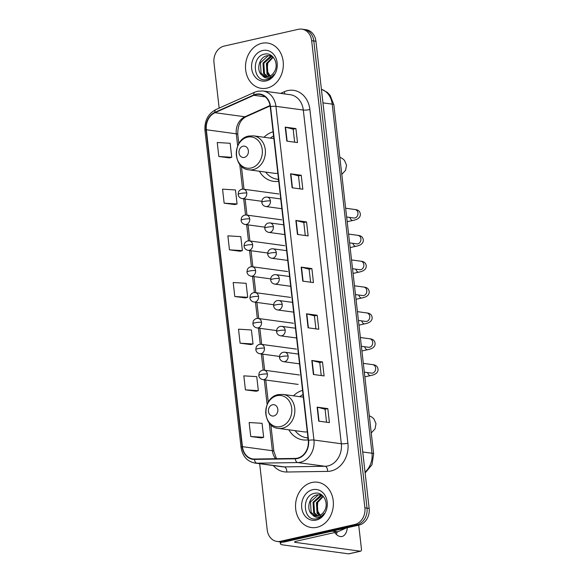 <?xml version="1.0" encoding="UTF-8"?>
<svg xmlns="http://www.w3.org/2000/svg" width="583" height="583" viewBox="0 0 583 583"><rect width="100%" height="100%" fill="white"/><g stroke="black" fill="none" stroke-linecap="round" stroke-linejoin="round"><path stroke-width="0.87" d="M302.555 390.37A25.251 20.806 -82.3 0 0 293.482 395.821M288.869 429.809A25.251 20.806 -82.3 0 0 302.912 439.888A25.251 20.806 -82.3 0 0 308.188 439.793M273.092 131.809A25.251 20.806 -82.3 0 0 264.019 137.26M259.406 171.249A25.251 20.806 -82.3 0 0 273.449 181.328A25.251 20.806 -82.3 0 0 278.725 181.233M259.668 463.704L267.218 529.932A14.291 11.777 -82.3 0 0 277.012 541.447L281.29 542.03A14.291 11.777 -82.3 0 0 284.81 541.869L359.041 525.079A14.291 11.777 -82.3 0 0 369.163 508.427L315.935 41.24A14.291 11.777 -82.3 0 0 306.133 29.733L303.998 29.441A14.291 11.777 -82.3 0 1 313.8 40.948A14.291 11.777 -82.3 0 0 303.998 29.441L301.856 29.15A14.291 11.777 -82.3 0 0 298.343 29.31L224.112 46.101A14.291 11.777 -82.3 0 0 213.99 62.753L219.157 108.11M277.012 541.447A14.291 11.777 -82.3 0 0 280.532 541.286L354.763 524.496A14.291 11.777 -82.3 0 0 364.885 507.844L367.028 508.136L313.8 40.948L367.028 508.136A14.291 11.777 -82.3 0 1 356.898 524.787A14.291 11.777 -82.3 0 0 367.028 508.136L369.163 508.427M280.532 541.286L282.675 541.578L356.898 524.787L282.675 541.578A14.291 11.777 -82.3 0 1 279.155 541.738A14.291 11.777 -82.3 0 0 282.675 541.578L284.81 541.869M261.862 43.302A22.868 18.845 -82.3 0 0 245.494 66.571A22.868 18.845 -82.3 0 0 261.344 88.368A22.868 18.845 -82.3 0 0 266.97 88.113A22.868 18.845 -82.3 0 0 283.338 64.844A22.868 18.845 -82.3 0 0 267.495 43.047A22.868 18.845 -82.3 0 0 261.862 43.302A22.868 18.845 -82.3 0 0 245.494 66.571A22.868 18.845 -82.3 0 0 261.344 88.368A22.868 18.845 -82.3 0 0 266.97 88.113A22.868 18.845 -82.3 0 0 283.338 64.844A22.868 18.845 -82.3 0 0 267.495 43.047A22.868 18.845 -82.3 0 0 261.862 43.302M311.905 482.484A22.868 18.845 -82.3 0 0 295.53 505.752A22.868 18.845 -82.3 0 0 311.38 527.549A22.868 18.845 -82.3 0 0 317.006 527.294A22.868 18.845 -82.3 0 0 333.381 504.025A22.868 18.845 -82.3 0 0 317.531 482.228A22.868 18.845 -82.3 0 0 311.905 482.484A22.868 18.845 -82.3 0 0 295.53 505.752A22.868 18.845 -82.3 0 0 311.38 527.549A22.868 18.845 -82.3 0 0 317.006 527.294A22.868 18.845 -82.3 0 0 333.381 504.025A22.868 18.845 -82.3 0 0 317.531 482.228A22.868 18.845 -82.3 0 0 311.905 482.484M256.032 94.577A15.245 12.564 97.7 0 1 259.778 94.41A15.245 12.564 97.7 0 1 270.235 106.689L308.254 440.391A15.245 12.564 97.7 0 1 295.253 458.42L254.45 459.032A15.245 12.564 97.7 0 1 252.898 458.945A15.245 12.564 97.7 0 1 242.448 446.665L206.338 129.747A15.245 12.564 97.7 0 1 214.989 112.701L253.882 95.299A15.245 12.564 97.7 0 1 256.032 94.577M255.988 94.206A15.624 12.877 -82.3 0 0 253.787 94.942L214.894 112.351A15.624 12.877 -82.3 0 0 206.025 129.82L242.134 446.731A15.624 12.877 -82.3 0 0 254.436 459.411L295.246 458.799A15.624 12.877 -82.3 0 0 308.567 440.318L270.548 106.616A15.624 12.877 -82.3 0 0 255.988 94.206M318.719 421.152L329.41 422.602L327.821 408.603L317.123 407.145L318.719 421.152M326.553 422.216L325.074 409.2L317.444 407.211A3.811 0.634 173.5 0 0 317.123 407.145M325.074 409.222L327.821 408.603M313.399 374.475L324.097 375.933L322.501 361.926L311.803 360.476L313.399 374.475M321.233 375.539L319.754 362.531L312.131 360.542A3.811 0.634 173.5 0 0 311.803 360.476M319.754 362.546L322.501 361.926M308.079 327.806L318.777 329.257L317.181 315.257L306.49 313.807L308.079 327.806M315.92 328.87L314.434 315.855L306.811 313.865A3.811 0.634 173.5 0 0 306.49 313.807M314.434 315.877L317.181 315.257M286.814 141.122L297.505 142.573L295.909 128.566L285.218 127.116L286.814 141.122M294.648 142.179L293.162 129.171L285.539 127.181A3.811 0.634 173.5 0 0 285.218 127.116M293.169 129.193L295.909 128.566M292.127 187.792L302.825 189.242L301.229 175.243L290.538 173.792L292.127 187.792M299.968 188.856L298.481 175.84L290.859 173.851A3.811 0.634 173.5 0 0 290.538 173.792M298.481 175.862L301.229 175.243M297.447 234.461L308.145 235.911L306.549 221.912L295.851 220.461L297.447 234.461M305.281 235.525L303.801 222.517L296.179 220.52A3.811 0.634 173.5 0 0 295.851 220.461M303.801 222.531L306.549 221.912M302.766 281.137L313.457 282.587L311.869 268.588L301.171 267.131L302.766 281.137M310.601 282.201L309.114 269.186L301.491 267.196A3.811 0.634 173.5 0 0 301.171 267.131M309.121 269.208L311.869 268.588M364.885 507.844L311.657 40.664A14.291 11.777 -82.3 0 0 301.856 29.15M245.421 389.852L258.335 390.646L256.746 376.647L243.825 375.853L245.421 389.852L256.112 391.259M250.741 436.521L263.654 437.316L262.059 423.316L249.145 422.522L250.741 436.521L261.432 437.935M229.469 249.837L242.382 250.632L240.786 236.632L227.873 235.838L229.469 249.837L240.16 251.244M224.149 203.168L237.07 203.963L235.474 189.956L222.56 189.162L224.149 203.168L234.84 204.575M218.836 156.492L231.75 157.286L230.154 143.287L217.24 142.492L218.836 156.492L229.527 157.906M240.101 343.183L253.022 343.977L251.426 329.971L238.513 329.176L240.101 343.183L250.792 344.589M234.789 296.507L247.702 297.301L246.106 283.302L233.193 282.507L234.789 296.507L245.479 297.92M247.702 297.301L245.377 297.942M242.382 250.632L240.058 251.273M237.07 203.963L234.738 204.604M231.75 157.286L229.425 157.927M253.022 343.977L250.69 344.619M258.335 390.646L256.01 391.288M263.654 437.316L261.33 437.964M271.117 77.524L267.109 70.973L267.794 62.425M269.149 76.373L267.021 74.019L266.387 63.547L272.953 56.908M269.623 76.191L267.874 74.136L267.233 63.664L273.245 57.229M267.305 76.774L263.625 73.56L262.991 63.088L270.599 56.165L271.685 56.012M267.765 76.716L264.478 73.677L263.837 63.204L272.101 56.172M262.343 75.433A10.764 8.876 -82.3 0 0 265.644 76.737A10.764 8.876 -82.3 0 0 268.297 76.621A10.764 8.876 -82.3 0 0 274.549 71.469C279.221 63.678 272.859 52.237 264.952 54.059C250.807 55.902 253.117 82.334 266.154 79.703L266.825 79.58C269.71 78.88 272.123 77.153 274.061 74.398C272.203 76.694 270.038 77.918 267.568 78.071C265.462 78.137 263.72 77.255 262.343 75.433C255.791 71.33 258.757 56.894 267.203 55.698L270.009 55.604L272.261 56.238M265.965 76.774L261.082 73.21L260.441 62.745L268.056 55.815L270.439 55.669M262.685 50.495A15.53 12.797 -82.3 0 0 251.681 68.59A15.53 12.797 -82.3 0 0 266.154 80.92A15.53 12.797 -82.3 0 0 277.151 62.826A15.53 12.797 -82.3 0 0 262.685 50.495M244.328 157.41A5.713 4.708 -82.3 0 0 248.38 150.749A5.713 4.708 -82.3 0 0 243.053 146.209A5.713 4.708 -82.3 0 0 239.001 152.87A5.713 4.708 -82.3 0 0 244.328 157.41M265.695 172.102A22.628 18.649 -82.3 0 0 277.012 179.163L278.084 179.309A22.628 18.649 -82.3 0 0 278.514 179.36M273.573 136.007A22.628 18.649 -82.3 0 0 270.308 138.113M277.012 179.163A22.628 18.649 -82.3 0 0 278.506 179.294M248.912 169.821A17.147 14.13 -82.3 0 0 253.131 169.631A17.147 14.13 -82.3 0 0 265.411 152.185A17.147 14.13 -82.3 0 0 253.525 135.839L248.781 136.05C232.391 138.739 232.391 168.582 248.912 169.821L274.542 173.304A17.147 14.13 -82.3 0 0 277.821 173.282M273.791 415.97A5.713 4.708 -82.3 0 0 277.836 409.31A5.713 4.708 -82.3 0 0 272.509 404.77A5.713 4.708 -82.3 0 0 268.464 411.43A5.713 4.708 -82.3 0 0 273.791 415.97M295.151 430.662A22.628 18.649 -82.3 0 0 306.469 437.731L307.54 437.869A22.628 18.649 -82.3 0 0 307.97 437.928M303.029 394.567A22.628 18.649 -82.3 0 0 299.764 396.673M306.469 437.731A22.628 18.649 -82.3 0 0 307.962 437.855M278.368 428.388A17.147 14.13 -82.3 0 0 282.587 428.192A17.147 14.13 -82.3 0 0 294.867 410.745A17.147 14.13 -82.3 0 0 282.981 394.4L278.244 394.611C261.854 397.3 261.847 427.142 278.368 428.388L303.998 431.865A17.147 14.13 -82.3 0 0 307.277 431.843M282.041 542.095A19.057 3.17 173.5 0 0 280.372 543.655A19.057 3.17 173.5 0 0 283.681 545.032L348.656 553.85L360.374 551.197L295.399 542.387A4.766 0.794 -6.5 0 1 294.575 542.037A4.766 0.794 -6.5 0 1 296.63 541.141L337.484 531.9L332.106 531.171M360.374 551.197A2.383 1.29 77.3 0 0 360.629 551.19L348.911 553.843A2.383 1.29 -102.7 0 1 348.656 553.85M360.629 551.19A2.383 1.29 77.3 0 0 361.445 549.048L358.72 525.152M334.657 532.534A15.245 8.249 77.3 0 0 342.039 536.477A15.245 8.249 77.3 0 0 347.308 527.732M346.44 527.928L337.819 531.783A2.383 1.96 97.7 0 1 337.484 531.9M337.098 531.987A15.245 8.249 -102.7 0 1 336.369 534.443M321.153 516.706L317.145 510.154L317.83 501.606M319.192 515.554L317.065 513.2L316.423 502.728L322.989 496.089M319.659 515.372L317.91 513.317L317.276 502.845L323.281 496.41M317.349 515.955L313.669 512.741L313.027 502.269L320.643 495.346L321.729 495.193M317.801 515.897L314.514 512.858L313.88 502.386L322.137 495.353M312.379 514.614A10.764 8.876 -82.3 0 0 315.68 515.919A10.764 8.876 -82.3 0 0 318.333 515.802A10.764 8.876 -82.3 0 0 324.585 510.65C329.257 502.859 322.895 491.418 314.995 493.24C300.85 495.084 303.153 521.515 316.197 518.885L316.861 518.761C319.754 518.061 322.166 516.341 324.097 513.579C322.239 515.875 320.074 517.099 317.611 517.252C315.498 517.318 313.756 516.443 312.379 514.614C305.827 510.511 308.793 496.075 317.247 494.88L320.052 494.785L322.297 495.419M316.008 515.955L311.118 512.399L310.484 501.927L318.092 494.996L320.475 494.85M312.721 489.676A15.53 12.797 -82.3 0 0 301.717 507.771A15.53 12.797 -82.3 0 0 316.19 520.102A15.53 12.797 -82.3 0 0 327.194 502.007A15.53 12.797 -82.3 0 0 312.721 489.676M365.024 472.07A19.057 15.705 -82.3 0 0 371.983 453.224L332.208 104.124A19.057 15.705 -82.3 0 0 321.408 89.294M322.953 102.863L332.208 104.124A9.525 1.589 -6.5 0 1 333.862 104.809L373.637 453.917A9.525 1.589 -6.5 0 0 371.983 453.224L362.735 451.971M315.935 41.24L311.657 40.664M359.041 525.079L354.763 524.496M280.62 93.389L284.344 91.728A23.823 19.633 97.7 0 1 309.886 109.524L347.905 443.226A4.766 0.794 -6.5 0 1 341.325 443.743L303.306 110.041A19.057 15.705 -82.3 0 0 290.239 94.694L262.86 90.977A19.057 15.705 97.7 0 1 275.927 106.332A4.766 0.794 173.5 0 0 270.548 106.616M347.905 443.226A23.823 19.633 97.7 0 1 331.027 470.977A23.823 19.633 97.7 0 1 327.595 471.392L286.792 472.011A23.823 19.633 97.7 0 1 273.332 465.562M327.828 465.948A19.057 15.705 -82.3 0 0 341.325 443.743L313.946 440.034A19.057 15.705 97.7 0 1 297.702 462.567L256.892 463.186A19.057 15.705 97.7 0 1 254.953 463.07L282.332 466.779A19.057 15.705 -82.3 0 0 284.271 466.896L325.081 466.276A19.057 15.705 -82.3 0 0 327.828 465.948M262.86 90.977L257.65 91.218L254.742 92.187A4.766 2.405 65.9 0 0 253.787 94.942M254.742 92.187L215.856 109.589C208.029 113.816 204.4 120.768 204.954 130.461A4.766 0.794 -6.5 0 1 206.025 129.82M242.134 446.731A4.766 0.794 173.5 0 0 241.056 447.372C242.499 456.219 247.126 461.452 254.953 463.07M254.436 459.411A4.766 2.675 89.1 0 0 256.892 463.186L284.271 466.896A4.766 2.675 -90.9 0 1 286.792 472.011M215.856 109.589A4.766 2.405 65.9 0 0 214.894 112.351M295.246 458.799A4.766 2.675 89.1 0 0 297.702 462.567L325.081 466.276A4.766 2.675 -90.9 0 1 327.595 471.392M308.567 440.318A4.766 0.794 -6.5 0 1 313.946 440.034L275.927 106.332L303.306 110.041A4.766 0.794 -6.5 0 0 309.886 109.524M284.344 91.728A4.766 2.405 -114.1 0 1 284.584 93.929M242.448 446.665L272.392 450.725A15.245 12.564 -82.3 0 0 275.577 458.712M253.882 95.299L265.229 96.836M214.989 112.701L244.94 116.768A15.245 12.564 -82.3 0 0 236.283 133.813L237.675 145.998M270.06 105.523L244.94 116.768A8.577 4.321 -114.1 0 0 246.274 116.6C240.48 119.53 237.645 125.476 237.769 134.433L238.826 143.673M206.338 129.747L236.283 133.813A8.577 1.428 -6.5 0 1 237.769 134.433M239.766 164.391L242.586 189.154M243.694 198.832L245.538 215.01M246.638 224.688L248.482 240.866M249.582 250.544L251.426 266.723M252.526 276.4L254.37 292.579M255.478 302.256L257.322 318.435M258.422 328.112L260.266 344.291M261.366 353.968L263.21 370.147M264.31 379.825L267.131 404.558M269.229 422.952L272.392 450.725A8.577 1.428 -6.5 0 1 273.879 451.344L276.488 458.704M303.087 281.181L301.491 267.196M297.767 234.504L296.179 220.52M292.455 187.835L290.859 173.851M287.135 141.166L285.539 127.181M308.407 327.85L306.811 313.865M313.72 374.519L312.131 360.542M319.039 421.196L317.444 407.211M251.084 168.006A15.756 12.986 -82.3 0 0 262.248 149.649A15.756 12.986 -82.3 0 0 247.564 137.136A15.756 12.986 -82.3 0 0 236.406 155.493A15.756 12.986 -82.3 0 0 251.084 168.006M277.45 179.221A22.839 18.824 -82.3 0 0 278.528 179.52M280.54 426.567A15.756 12.986 -82.3 0 0 291.704 408.217A15.756 12.986 -82.3 0 0 277.027 395.697A15.756 12.986 -82.3 0 0 265.863 414.054A15.756 12.986 -82.3 0 0 280.54 426.567M306.906 437.789A22.839 18.824 -82.3 0 0 307.992 438.081M270.432 200.938A4.766 3.928 -82.3 0 0 267.16 197.098C264.995 196.879 263.334 197.79 262.197 199.823L261.789 202.359A4.766 0.794 -6.5 0 1 263.851 201.456A4.766 0.794 173.5 0 1 270.432 200.938A4.766 3.928 -82.3 0 1 267.05 206.484A4.766 3.928 -82.3 0 1 265.884 206.542C263.516 206.01 262.153 204.611 261.789 202.359M354.063 218.013L353.859 217.998A4.285 3.534 -82.3 0 0 354.916 217.947A4.285 3.534 -82.3 0 0 357.977 213.218A4.285 3.534 -82.3 0 0 355.011 209.501C358.275 209.793 360.061 211.374 360.374 214.238C360.396 217.459 357.911 219.521 352.919 220.425A4.285 2.325 -102.7 0 1 349.902 217.459M273.376 226.794A4.766 3.928 -82.3 0 0 270.111 222.954C267.94 222.735 266.285 223.646 265.141 225.679L264.733 228.215A4.766 0.794 -6.5 0 1 266.795 227.312A4.766 0.794 173.5 0 1 273.376 226.794A4.766 3.928 -82.3 0 1 270.002 232.34A4.766 3.928 -82.3 0 1 268.829 232.398C266.46 231.866 265.097 230.467 264.733 228.215M357.015 243.869L356.803 243.854A4.285 3.534 -82.3 0 0 357.86 243.803A4.285 3.534 -82.3 0 0 360.921 239.074A4.285 3.534 -82.3 0 0 357.962 235.357C361.22 235.649 363.012 237.23 363.318 240.094C363.347 243.315 360.855 245.377 355.863 246.281A4.285 2.325 -102.7 0 1 352.846 243.315M276.32 252.65A4.766 3.928 -82.3 0 0 273.055 248.81C270.884 248.591 269.229 249.502 268.085 251.535L267.677 254.071A4.766 0.794 -6.5 0 1 269.74 253.168A4.766 0.794 173.5 0 1 276.32 252.65A4.766 3.928 -82.3 0 1 272.946 258.196A4.766 3.928 -82.3 0 1 271.773 258.254C269.412 257.722 268.042 256.323 267.677 254.071M359.959 269.732L359.755 269.71A4.285 3.534 -82.3 0 0 360.804 269.659A4.285 3.534 -82.3 0 0 363.865 264.93A4.285 3.534 -82.3 0 0 360.906 261.213C364.171 261.505 365.956 263.086 366.262 265.95C366.292 269.171 363.807 271.233 358.807 272.137A4.285 2.325 -102.7 0 1 355.79 269.171M279.264 278.506A4.766 3.928 -82.3 0 0 275.999 274.666C273.828 274.447 272.174 275.358 271.029 277.391L270.629 279.927A4.766 0.794 -6.5 0 1 272.684 279.024A4.766 0.794 173.5 0 1 279.264 278.506A4.766 3.928 -82.3 0 1 275.89 284.052A4.766 3.928 -82.3 0 1 274.717 284.11C272.356 283.578 270.993 282.179 270.629 279.927M362.903 295.588L362.699 295.566A4.285 3.534 -82.3 0 0 363.756 295.515A4.285 3.534 -82.3 0 0 366.816 290.786A4.285 3.534 -82.3 0 0 363.85 287.069C367.115 287.361 368.901 288.942 369.214 291.806C369.236 295.027 366.751 297.09 361.751 297.993A4.285 2.325 -102.7 0 1 358.742 295.027M282.208 304.362A4.766 3.928 -82.3 0 0 278.944 300.522C276.779 300.303 275.118 301.214 273.981 303.247L273.573 305.784A4.766 0.794 -6.5 0 1 275.635 304.88A4.766 0.794 173.5 0 1 282.208 304.362A4.766 3.928 -82.3 0 1 278.834 309.908A4.766 3.928 -82.3 0 1 277.668 309.967C275.3 309.435 273.937 308.035 273.573 305.784M365.847 321.444L365.643 321.422A4.285 3.534 -82.3 0 0 366.7 321.371A4.285 3.534 -82.3 0 0 369.76 316.642A4.285 3.534 -82.3 0 0 366.794 312.925C370.059 313.217 371.845 314.798 372.158 317.662C372.18 320.883 369.695 322.946 364.703 323.849A4.285 2.325 -102.7 0 1 361.686 320.883M285.16 330.218A4.766 3.928 -82.3 0 0 281.895 326.378C279.723 326.159 278.069 327.07 276.925 329.103L276.517 331.64A4.766 0.794 -6.5 0 1 278.579 330.736A4.766 0.794 173.5 0 1 285.16 330.218A4.766 3.928 -82.3 0 1 281.786 335.764A4.766 3.928 -82.3 0 1 280.612 335.823C278.244 335.291 276.881 333.891 276.517 331.64M368.799 347.3L368.587 347.279A4.285 3.534 -82.3 0 0 369.644 347.228A4.285 3.534 -82.3 0 0 372.705 342.498A4.285 3.534 -82.3 0 0 369.746 338.781C373.003 339.073 374.796 340.654 375.102 343.518C375.131 346.739 372.639 348.802 367.647 349.705A4.285 2.325 -102.7 0 1 364.63 346.739M288.104 356.075A4.766 3.928 -82.3 0 0 284.839 352.234C282.668 352.015 281.013 352.926 279.869 354.96L279.461 357.496A4.766 0.794 -6.5 0 1 281.523 356.592A4.766 0.794 173.5 0 1 288.104 356.075A4.766 3.928 -82.3 0 1 284.73 361.62A4.766 3.928 -82.3 0 1 283.557 361.679C281.195 361.147 279.825 359.747 279.461 357.496M371.743 373.156L371.539 373.135A4.285 3.534 -82.3 0 0 372.588 373.084A4.285 3.534 -82.3 0 0 375.649 368.354A4.285 3.534 -82.3 0 0 372.69 364.637C375.955 364.929 377.74 366.51 378.046 369.374C378.075 372.595 375.59 374.658 370.591 375.561A4.285 2.325 -102.7 0 1 367.574 372.595M246.762 193.024A4.766 3.928 -82.3 0 0 243.497 189.191C241.333 188.972 239.671 189.876 238.534 191.916L238.126 194.445A4.766 0.794 -6.5 0 1 240.181 193.549A4.766 0.794 173.5 0 1 246.762 193.024A4.766 3.928 -82.3 0 1 243.388 198.577A4.766 3.928 -82.3 0 1 242.215 198.628C239.853 198.096 238.491 196.704 238.126 194.445M249.713 218.88A4.766 3.928 -82.3 0 0 246.441 215.047C244.277 214.828 242.623 215.732 241.479 217.772L241.071 220.308A4.766 0.794 -6.5 0 1 243.133 219.405A4.766 0.794 173.5 0 1 249.713 218.88A4.766 3.928 -82.3 0 1 246.339 224.433A4.766 3.928 -82.3 0 1 245.166 224.484C242.798 223.952 241.435 222.56 241.071 220.308M252.658 244.736A4.766 3.928 -82.3 0 0 249.393 240.903C247.221 240.684 245.567 241.588 244.423 243.628L244.015 246.164A4.766 0.794 -6.5 0 1 246.077 245.261A4.766 0.794 173.5 0 1 252.658 244.736A4.766 3.928 -82.3 0 1 249.284 250.289A4.766 3.928 -82.3 0 1 248.11 250.34C245.742 249.808 244.379 248.416 244.015 246.164M255.602 270.592A4.766 3.928 -82.3 0 0 252.337 266.759C250.165 266.54 248.511 267.444 247.367 269.484L246.966 272.021A4.766 0.794 -6.5 0 1 249.021 271.117A4.766 0.794 173.5 0 1 255.602 270.592A4.766 3.928 -82.3 0 1 252.228 276.145A4.766 3.928 -82.3 0 1 251.054 276.196C248.693 275.664 247.323 274.272 246.966 272.021M258.546 296.448A4.766 3.928 -82.3 0 0 255.281 292.615C253.117 292.396 251.455 293.3 250.318 295.341L249.91 297.877A4.766 0.794 -6.5 0 1 251.965 296.973A4.766 0.794 173.5 0 1 258.546 296.448A4.766 3.928 -82.3 0 1 255.172 302.001A4.766 3.928 -82.3 0 1 253.999 302.052C251.637 301.52 250.275 300.128 249.91 297.877M261.497 322.304A4.766 3.928 -82.3 0 0 258.225 318.471C256.061 318.252 254.407 319.163 253.262 321.197L252.854 323.733A4.766 0.794 -6.5 0 1 254.917 322.829A4.766 0.794 173.5 0 1 261.497 322.304A4.766 3.928 -82.3 0 1 258.116 327.857A4.766 3.928 -82.3 0 1 256.95 327.908C254.582 327.376 253.219 325.984 252.854 323.733M264.442 348.16A4.766 3.928 -82.3 0 0 261.177 344.327C259.005 344.108 257.351 345.019 256.207 347.053L255.799 349.589A4.766 0.794 -6.5 0 1 257.861 348.685A4.766 0.794 173.5 0 1 264.442 348.16A4.766 3.928 -82.3 0 1 261.067 353.713A4.766 3.928 -82.3 0 1 259.894 353.764C257.526 353.232 256.163 351.841 255.799 349.589M267.386 374.016A4.766 3.928 -82.3 0 0 264.121 370.183C261.949 369.965 260.295 370.875 259.151 372.909L258.75 375.445A4.766 0.794 -6.5 0 1 260.805 374.541A4.766 0.794 173.5 0 1 267.386 374.016A4.766 3.928 -82.3 0 1 264.012 379.569A4.766 3.928 -82.3 0 1 262.838 379.62C260.477 379.088 259.107 377.697 258.75 375.445M295.399 542.387L295.304 541.52M332.543 531.069L337.819 531.783M321.408 89.25L327.311 92.369L330.124 95.306L333.862 104.809M365.126 472.981L371.99 464.724L373.637 453.917M204.954 130.461L241.056 447.372M241.391 166.184L244.015 189.256M245.13 199.022L246.966 215.112M248.074 224.885L249.91 240.968M251.025 250.741L252.854 266.825M253.969 276.597L255.799 292.681M256.914 302.453L258.75 318.537M259.858 328.309L261.694 344.393M262.809 354.165L264.638 370.256M265.753 380.021L268.282 402.234M270.847 424.745L273.879 451.344M270.126 105.924L246.274 116.6M339.831 157.199L342.461 158.554L344.48 160.383L346.535 165.149L345.566 170.323L341.791 174.404M273.872 138.594L253.525 135.839M277.187 179.192L278.557 179.753M369.287 415.759L371.925 417.115L373.943 418.944L375.999 423.71L375.029 428.891L371.247 432.965M303.328 397.154L282.981 394.4M306.651 437.753L308.013 438.314M345.646 208.226L355.011 209.501M280.744 198.941L267.16 197.098M352.919 220.425L347.184 221.722M346.645 217.014L353.859 217.998M281.859 208.707L265.884 206.542M348.59 234.082L357.962 235.357M283.688 224.798L270.111 222.954M355.863 246.281L350.128 247.578M349.589 242.871L356.803 243.854M284.803 234.563L268.829 232.398M351.534 259.938L360.906 261.213M286.632 250.654L273.055 248.81M358.807 272.137L353.072 273.434M352.54 268.727L359.755 269.71M287.747 260.419L271.773 258.254M354.479 285.794L363.85 287.069M289.583 276.51L275.999 274.666M361.751 297.993L356.016 299.29M355.484 294.583L362.699 295.566M290.691 286.275L274.717 284.11M357.43 311.65L366.794 312.925M292.528 302.366L278.944 300.522M364.703 323.849L358.968 325.146M358.428 320.439L365.643 321.422M293.643 312.131L277.668 309.967M360.374 337.506L369.746 338.781M295.472 328.222L281.895 326.378M367.647 349.705L361.912 351.002M361.373 346.295L368.587 347.279M296.587 337.987L280.612 335.823M363.318 363.362L372.69 364.637M298.416 354.078L284.839 352.234M370.591 375.561L364.856 376.858M364.324 372.151L371.539 373.135M299.531 363.843L283.557 361.679M278.791 193.979L243.497 189.191M261.789 201.288L242.215 198.628M281.742 219.835L246.441 215.047M264.733 227.144L245.166 224.484M284.686 245.691L249.393 240.903M267.677 253L248.11 250.34M287.63 271.547L252.337 266.759M270.629 278.856L251.054 276.196M290.574 297.403L255.281 292.615M273.573 304.712L253.999 302.052M293.526 323.259L258.225 318.471M276.517 330.568L256.95 327.908M296.47 349.115L261.177 344.327M279.461 356.424L259.894 353.764M299.414 374.971L264.121 370.183M298.132 384.416L262.838 379.62M280.372 543.655L280.168 541.877"/></g></svg>
